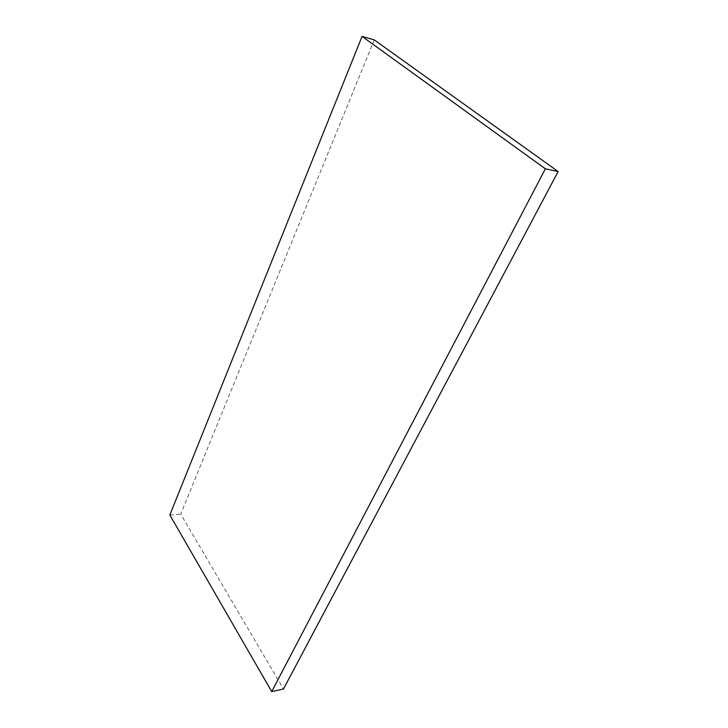 <?xml version="1.0" encoding="UTF-8"?>
<svg xmlns="http://www.w3.org/2000/svg" width="728" height="728" viewBox="0 0 728 728"><rect width="100%" height="100%" fill="white"/><g stroke="black" fill="none" stroke-linecap="round" stroke-linejoin="round"><path stroke-width="0.55" stroke-dasharray="3.64 2.73" d="M374.265 39.913L180.708 514.105L283.474 689.006M169.842 514.996L180.708 514.105"/><path stroke-width="1.09" d="M545.381 168.814L271.708 691.6L283.474 689.006L558.158 171.544L374.265 39.913L362.053 36.4L545.381 168.814L558.158 171.544M271.708 691.6L169.842 514.996L362.053 36.4"/></g></svg>
